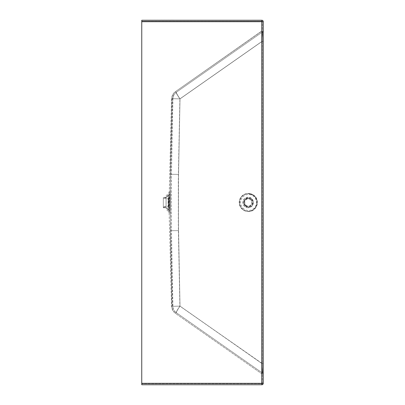 <?xml version="1.0" encoding="UTF-8"?>
<svg xmlns="http://www.w3.org/2000/svg" width="405" height="405" viewBox="0 0 405 405"><rect width="100%" height="100%" fill="white"/><g stroke="black" fill="none" stroke-linecap="round" stroke-linejoin="round"><path stroke-width="0.3" stroke-dasharray="2.02 1.52" d="M261.822 383.738L261.822 383.712A0.405 0.405 0 0 0 262.227 383.312L262.227 383.332A0.405 0.405 0 0 1 261.822 383.738L141.75 383.732L261.822 383.738L262.187 383.515L261.822 383.738L261.822 383.307L261.822 383.712L141.75 383.732M166.055 199.306L166.05 209.162L166.055 199.306M166.055 199.974L166.05 207.765L166.055 199.974M248.174 207.755A5.265 5.224 -89.9 0 1 242.949 202.49A5.265 5.224 -89.9 0 1 248.179 197.225A5.265 5.224 -89.9 0 1 253.398 202.495A5.265 5.224 -89.9 0 1 248.174 207.755L248.042 207.755A5.265 5.224 90.1 0 0 253.277 202.495A5.265 5.224 90.1 0 0 248.047 197.225A5.265 5.224 90.1 0 0 242.823 202.49A5.265 5.224 90.1 0 0 248.042 207.755M180.007 306.114A8.1 0.81 -55 0 0 176.347 312.746L262.637 373.187L261.994 363.543L180.007 306.129L178.514 230.597L178.433 181.42L180.012 98.886A8.1 0.81 -125 0 1 176.352 92.249A8.1 0.81 -125 0 0 180.012 98.871L178.514 174.403L178.433 223.58L180.007 306.114L261.994 363.523L262.637 373.172L176.347 312.761A8.1 0.81 -55 0 1 180.007 306.129L172.9 306.317L180.007 306.114M263.25 41.457L262.005 41.457L261.994 363.523L263.24 363.523M263.25 30.674A1.417 1.417 0 0 1 262.648 31.833L263.25 30.653A1.417 1.417 0 0 1 262.648 31.818L262.005 41.457L180.012 98.871L172.905 98.678L171.406 174.302L171.325 223.661L172.9 306.301A8.1 8.1 -55.5 0 0 176.347 312.746L262.637 373.187L263.24 374.347A1.417 1.417 180 0 0 262.637 373.187A1.417 1.417 180 0 1 263.24 374.331M262.055 373.997L175.77 313.591L262.055 374.017L261.883 41.477L179.891 98.886A9.112 0.911 -125 0 1 175.775 91.419L262.238 30.674L262.227 363.543L262.065 30.988L175.775 91.409A9.112 0.911 -125 0 0 179.891 98.871L178.392 174.403L178.311 223.58L179.886 306.114L171.887 306.327L170.389 230.708L170.313 181.329L171.892 98.673L170.394 174.292L170.313 223.671L171.887 306.327A9.112 9.112 124.5 0 0 175.77 313.576A9.112 0.911 -55 0 1 179.886 306.114L261.873 363.523L262.227 374.347L262.227 363.543L179.886 306.129L171.887 306.342A9.112 9.112 -54.5 0 0 175.709 313.551L174.12 312.23C174.312 312.356 172.024 310.767 171.563 306.134L169.123 212.893L169.123 197.513L169.123 207.487L168.495 206.803L168.495 193.519L168.495 211.481L166.05 209.162M262.065 31.003L262.227 363.543M262.238 41.477L262.238 30.653L175.775 91.409A9.112 9.112 -125.5 0 0 171.892 98.658L179.891 98.871L261.883 41.457L261.873 363.523L262.227 363.523M170.135 212.868L169.189 210.747L169.189 194.253L169.189 206.454L170.135 207.471L170.135 197.529L170.135 212.868L172.576 306.104C173.634 311.809 174.844 311.015 175.071 311.749L176.297 312.726A8.1 8.1 125.5 0 1 172.9 306.317L171.401 230.698L171.325 181.339L172.905 98.678A8.1 8.1 54.5 0 1 176.302 92.274A8.1 8.1 54.5 0 1 176.352 92.234L262.648 31.833L262.005 41.477L263.25 41.477M176.352 92.234L262.648 31.818L176.352 92.234A8.1 8.1 -124.5 0 0 172.905 98.693L172.905 98.678M169.189 198.546L170.135 197.529L170.135 192.132L169.189 194.253L166.055 197.235M262.065 30.988L262.238 41.457L262.238 30.674M262.055 374.017L262.227 374.347A0.405 0.405 0 0 0 262.055 374.017L175.77 313.591A9.112 0.911 -55 0 1 179.886 306.129L178.387 230.597L178.311 181.42L179.891 98.886L171.892 98.673A9.112 9.112 55.5 0 1 175.775 91.419L175.775 91.409A9.112 9.112 0 0 0 175.714 91.449L174.125 92.77C174.317 92.639 172.029 94.233 171.568 98.866L169.123 197.513L168.495 198.192M263.24 363.543L261.994 363.543L262.005 41.477L180.012 98.886L172.905 98.693M261.833 20.255L261.822 383.307L263.24 383.312A1.417 1.417 180 0 1 261.822 384.725L141.75 384.725L141.76 20.25M262.187 383.515L262.238 21.673L261.833 21.673L261.833 21.268L261.833 21.693L262.238 21.693A0.405 0.405 180 0 0 261.833 21.288L141.76 21.288L141.75 383.327L261.822 383.515M141.75 383.712L141.76 21.262L261.833 21.268L141.76 21.288M261.822 383.307L141.75 383.307L261.822 383.307L261.833 21.673L263.25 21.673M262.238 21.673A0.405 0.405 180 0 0 261.833 21.268L262.238 21.673L262.227 383.312M262.227 383.332L261.822 383.332L261.833 21.693L141.76 21.693M168.379 195.175L168.379 209.846L168.379 195.175L166.055 197.27L163.321 197.27L163.321 207.75L163.321 197.27M168.379 209.846L166.055 207.75L166.055 197.27L166.055 207.75L163.321 207.75M168.379 195.463L168.379 209.557L168.379 195.463L166.101 197.539L163.321 197.539L163.321 207.481L163.321 197.539M168.379 209.557L166.101 207.481L166.101 197.539L166.101 207.481L163.321 207.481M170.105 194.845L170.105 202.51L170.105 194.845L169.305 194.238L169.305 210.782L169.305 194.238M170.105 210.175L170.105 202.51L170.105 210.175L169.498 210.782L169.498 194.238L169.305 210.782M169.305 202.51L169.305 207.573L169.305 202.51M169.305 197.448L168.9 197.853L168.9 207.168L168.9 197.853L163.321 197.853L163.321 207.168L163.321 197.853M169.305 207.573L168.9 207.168L163.321 207.168M168.505 199.017L168.505 206.003L168.505 199.017L168.1 198.612L168.1 202.51L168.1 198.612L163.321 198.612L163.321 206.408L163.321 198.612M168.505 206.003L168.1 206.408L168.1 202.51L168.1 206.408L163.321 206.408M253.125 194.987A9.011 8.945 90.1 0 0 239.613 199.883A9.011 8.945 90.1 0 0 248.164 211.501A9.011 8.945 90.1 0 0 253.125 194.987M253.014 195.154A8.809 8.743 90.1 0 0 239.806 199.938A8.809 8.743 90.1 0 0 248.164 211.299A8.809 8.743 90.1 0 0 253.014 195.154M250.568 199.387A3.731 3.701 -89.9 0 1 248.513 206.221A3.731 3.701 -89.9 0 1 244.974 201.412A3.731 3.701 -89.9 0 1 250.568 199.387M245.977 205.598A3.731 3.701 90.1 0 0 251.566 203.573A3.731 3.701 90.1 0 0 248.027 198.764A3.731 3.701 90.1 0 0 245.977 205.598M245.602 206.16A4.404 4.374 90.1 0 0 252.209 203.766A4.404 4.374 90.1 0 0 248.032 198.085A4.404 4.374 90.1 0 0 245.602 206.16M171.406 174.302L178.514 174.403M178.392 174.403L170.394 174.292M171.401 230.698L178.514 230.597M178.387 230.597L170.389 230.708M261.833 21.673L141.76 21.667L261.833 21.673M248.164 211.501L248.407 211.501C256.947 212.002 260.754 199.336 253.378 194.992A9.011 8.945 90.1 0 0 239.861 199.883A9.011 8.945 90.1 0 0 248.407 211.501A9.011 8.945 90.1 0 0 253.373 194.987L248.184 193.479M244.149 209.152A7.999 7.938 -89.9 0 1 241.932 198.065A7.999 7.938 -89.9 0 1 252.938 195.833A7.999 7.938 -89.9 0 1 255.155 206.92A7.999 7.938 -89.9 0 1 244.149 209.152M253.262 195.154A8.809 8.743 90.1 0 0 240.054 199.938A8.809 8.743 90.1 0 0 248.407 211.299A8.809 8.743 90.1 0 0 253.262 195.154M244.124 209.152A7.999 7.938 -89.9 0 1 241.906 198.065A7.999 7.938 -89.9 0 1 252.912 195.833A7.999 7.938 -89.9 0 1 255.13 206.92A7.999 7.938 -89.9 0 1 244.124 209.152M246.048 206.16A4.404 4.374 90.1 0 0 252.654 203.771A4.404 4.374 90.1 0 0 248.473 198.085A4.404 4.374 90.1 0 0 246.048 206.16M251.161 198.485A4.809 4.774 -89.9 0 1 252.492 205.158A4.809 4.774 -89.9 0 1 245.875 206.499A4.809 4.774 -89.9 0 1 244.539 199.827A4.809 4.774 -89.9 0 1 251.161 198.485M176.302 92.274L175.076 93.251C174.849 93.98 173.639 93.185 172.581 98.891L170.135 192.132M169.123 212.893L168.495 211.481M166.055 195.838L168.495 193.519L169.123 192.107M169.189 210.747L166.05 207.765M248.184 193.681L253.267 195.159C260.476 199.407 256.755 211.79 248.407 211.299L248.164 211.299M248.513 206.221L248.022 206.221M248.032 198.085L244.843 200.029L244.104 202.713L245.177 205.391L246.053 206.16L248.017 206.899M248.027 198.764L248.523 198.764"/><path stroke-width="0.61" d="M262.642 384.153A1.417 0.577 26.6 0 0 263.093 383.965A1.417 1.417 180 0 1 261.822 384.75L261.822 383.332L263.24 383.332L263.25 21.673A1.417 1.417 0 0 1 263.25 21.693A1.417 1.417 0 0 0 263.25 21.673L263.24 383.332A1.417 1.417 180 0 1 263.093 383.965L263.093 383.965A1.417 1.417 0 0 0 263.24 383.332L263.24 383.312M263.25 41.457L263.25 30.653A1.417 1.417 0 0 1 263.25 30.659L263.25 37.807M141.75 383.732L141.75 383.327L261.822 383.332L261.833 20.275L141.76 20.275L141.75 383.327L141.75 384.745L261.822 384.75A1.417 1.417 0 0 0 263.093 383.965M141.76 20.275L261.833 20.255A1.417 1.417 0 0 1 263.25 21.673A1.417 1.417 0 0 0 261.833 20.275L141.76 20.25M261.822 383.712L261.822 384.725M141.76 21.693L263.25 21.693M262.227 383.312L261.822 383.307M263.24 374.331L263.25 30.674M263.24 374.347L263.24 373.278M263.24 363.543L263.24 367.401M261.822 384.75L141.75 384.745M263.25 21.652A1.417 1.417 0 0 0 261.833 20.255"/></g></svg>
